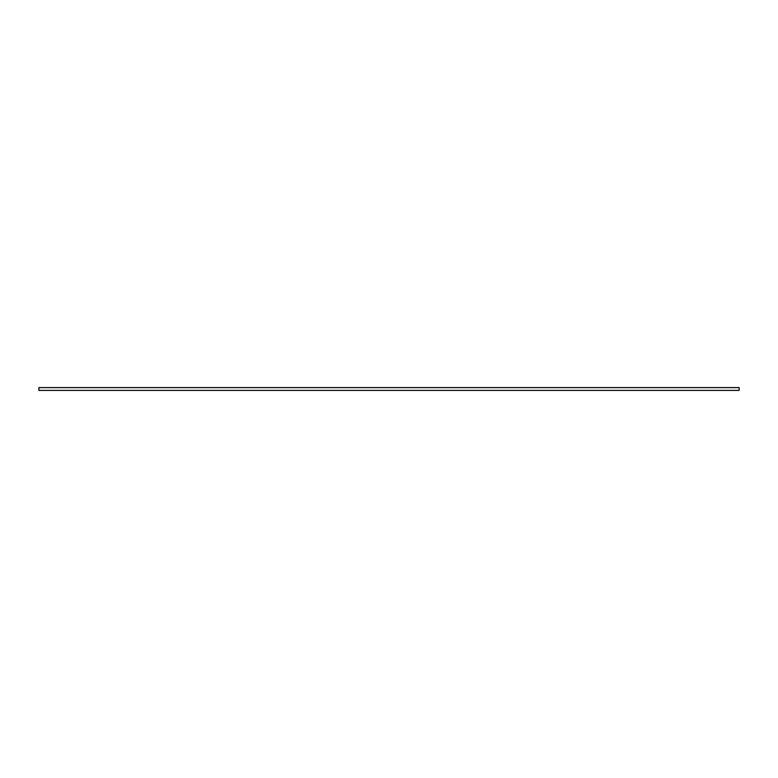 <?xml version="1.0" encoding="UTF-8"?>
<svg xmlns="http://www.w3.org/2000/svg" width="778" height="778" viewBox="0 0 778 778"><rect width="100%" height="100%" fill="white"/><g stroke="black" fill="none" stroke-linecap="round" stroke-linejoin="round"><path stroke-width="1.17" d="M38.9 389L38.9 390.4L739.1 390.4L739.1 387.6L38.9 387.6L38.9 389"/></g></svg>
